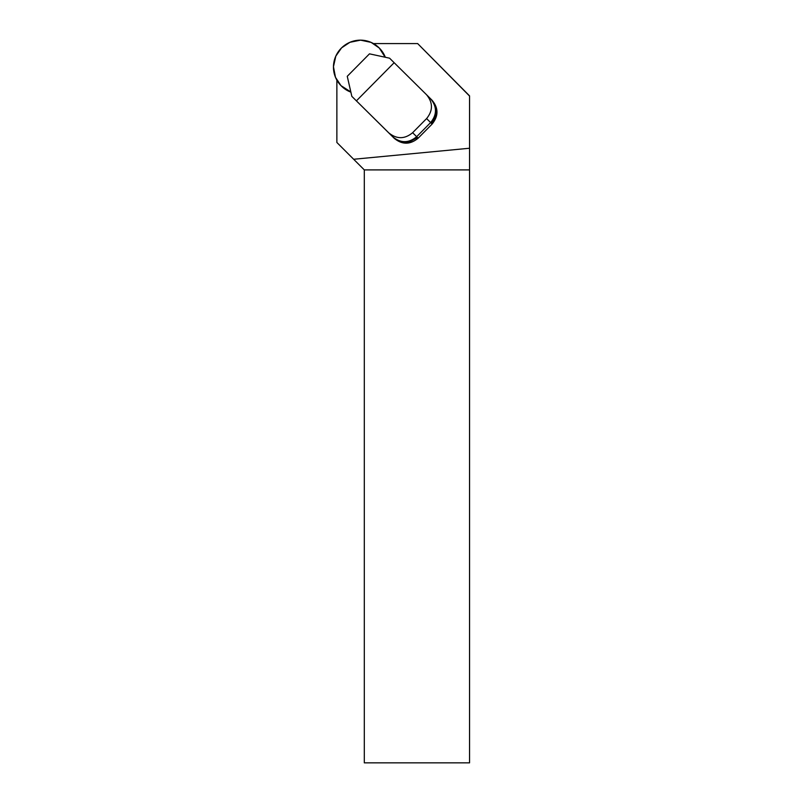 <?xml version="1.0" encoding="UTF-8"?>
<svg xmlns="http://www.w3.org/2000/svg" width="803" height="803" viewBox="0 0 803 803"><rect width="100%" height="100%" fill="white"/><g stroke="black" fill="none" stroke-linecap="round" stroke-linejoin="round"><path stroke-width="1.2" d="M379.317 48.07L379.317 48.06A26.83 26.539 -45 0 0 379.116 47.869A26.83 26.539 -45 0 0 341.576 47.879L341.566 47.879A26.83 26.539 -45 0 0 340.974 85.62L340.984 85.63A26.83 26.539 -45 0 0 350.841 91.964L340.984 85.63L335.483 77.319L333.456 66.709L335.815 56.12L341.566 47.879L349.937 42.298L360.567 40.15L371.137 42.398L379.317 48.06L385.149 57.234A26.83 26.539 -45 0 0 379.317 48.07M341.094 85.74A26.84 26.549 -45 0 0 350.881 92.144M385.33 57.264A26.84 26.549 -45 0 0 379.468 48.22M469.544 96.049L417.65 43.573L469.544 95.868L469.544 148.244L353.661 159.265L336.869 142.472L336.869 80.159M417.65 43.573L373.485 43.573M432.114 124.063L430.629 122.578C437.093 114.618 437.073 106.679 430.579 98.749L432.004 100.174C438.589 108.044 438.629 116.003 432.114 124.063L418.142 138.186C410.162 144.781 402.203 144.831 394.253 138.327L351.834 96.35L347.257 76.305L369.48 53.841L389.585 58.187L426.523 94.714C433.048 102.633 433.078 110.593 426.604 118.573L430.629 122.578L416.667 136.701C408.727 143.265 400.767 143.315 392.767 136.841L388.742 132.836C396.742 139.31 404.702 139.26 412.632 132.696L426.604 118.573M364.311 762.85L469.544 762.85L469.544 169.905L364.311 169.905L364.311 762.85M469.544 148.244L469.544 169.905M353.661 159.265L364.311 169.905M394.153 62.704L356.402 100.857L388.742 132.836M356.402 100.857L351.834 96.35M430.579 98.749L426.554 94.754M394.253 138.327L392.767 136.841M418.142 138.186L417.45 137.494L409.189 142.091C404.451 143.085 400.055 142.272 396.02 139.642L393.47 137.544M417.45 137.494L412.632 132.696M431.331 123.281C434.032 120.5 435.627 117.178 436.109 113.333L435.668 106.849L433.63 102.352L431.301 99.472M341.767 86.423L341.175 85.821M430.549 98.719L426.523 94.714"/></g></svg>
